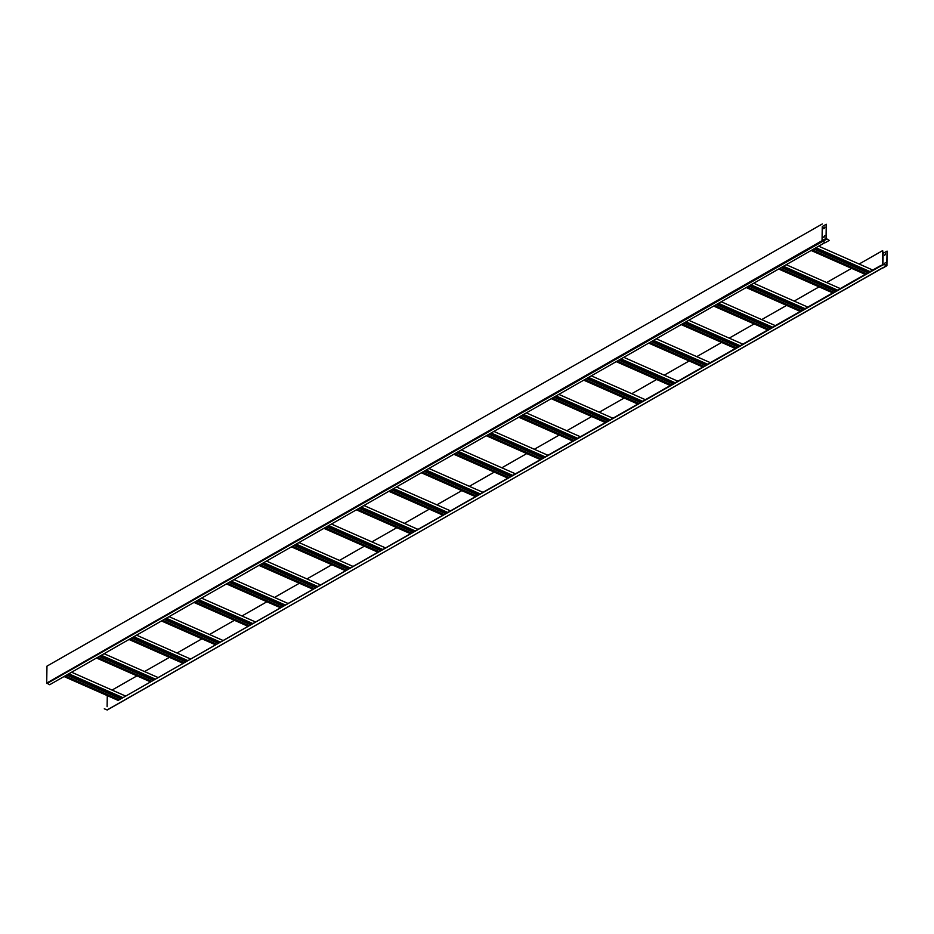 <?xml version="1.0" encoding="UTF-8"?>
<svg xmlns="http://www.w3.org/2000/svg" width="934" height="934" viewBox="0 0 934 934"><rect width="100%" height="100%" fill="white"/><g stroke="black" fill="none" stroke-linecap="round" stroke-linejoin="round"><path stroke-width="1.4" d="M67.937 674.313L122.027 698.188L879.63 266.143L883.856 264.252L886.751 265.454L887.078 251.094L883.109 253.347L882.934 264.777M68.847 673.799L122.938 697.663M64.037 676.531L118.128 700.407L122.027 698.188M64.948 676.018L119.038 699.893M71.603 672.223L125.681 696.099M65.123 675.924L119.213 699.788M66.746 674.99L120.836 698.865M887.078 251.094L886.903 265.711L883.844 264.509L879.618 266.669L118.128 700.407M685.101 322.358L739.179 346.234M686.011 321.845L740.09 345.72M681.201 324.588L735.291 348.464M682.112 324.063L736.202 347.938M688.755 320.28L742.845 344.156M682.287 323.97L736.366 347.845M683.91 323.047L738 346.911M555.17 396.46L609.26 420.335M556.08 395.934L610.171 419.81M551.27 398.678L605.36 422.553M552.181 398.164L606.271 422.04M558.824 394.37L612.914 418.245M552.356 398.059L606.446 421.934M553.979 397.137L608.069 421.012M327.799 526.122L381.878 549.998M328.71 525.608L382.788 549.484M323.9 528.34L377.99 552.216M324.81 527.827L378.9 551.702M331.453 524.032L385.544 547.908M324.985 527.733L379.064 551.609M326.608 526.799L380.698 550.675M522.69 414.976L576.78 438.852M523.6 414.462L577.679 438.338M518.79 417.206L572.881 441.082M519.701 416.681L573.791 440.556M526.344 412.898L580.434 436.773M519.876 416.587L573.955 440.463M521.499 415.665L575.589 439.529M815.032 248.269L869.11 272.144M815.931 247.755L870.021 271.619M811.132 250.487L865.211 274.363M812.043 249.973L866.122 273.849M818.686 246.179L872.776 270.054M812.206 249.88L866.297 273.744M813.841 248.946L867.919 272.821M165.388 618.74L219.478 642.615M166.299 618.226L220.377 642.102M161.489 620.97L215.579 644.834M162.399 620.445L216.49 644.32M169.042 616.65L223.133 640.526M162.574 620.351L216.653 644.226M164.197 619.417L218.287 643.293M885.28 262.524L884.475 264.159M885.42 253.896L884.603 255.519M882.84 253.383L882.653 250.616L883.109 253.347M104.281 708.824L107.282 709.863M112.045 690.074L136.971 675.866M144.525 671.558L169.451 657.338M177.016 653.029L201.931 638.821M209.496 634.513L234.422 620.293M241.976 615.985L266.902 601.776M274.456 597.456L299.382 583.248M306.936 578.94L331.862 564.72M339.416 560.412L364.342 546.203M371.907 541.895L396.833 527.675M404.387 523.367L429.313 509.158M436.867 504.839L461.793 490.63M469.347 486.322L494.273 472.102M501.827 467.794L526.753 453.585M534.318 449.277L559.232 435.057M566.798 430.749L591.724 416.529M599.278 412.221L624.204 398.012M631.758 393.704L656.684 379.484M664.237 375.176L689.164 360.968M696.717 356.66L721.643 342.439M729.209 338.131L754.135 323.911M761.689 319.603L786.615 305.395M794.169 301.087L819.095 286.866M826.648 282.558L851.574 268.35M859.128 264.03L882.653 250.616M107.282 695.62L107.106 706.699M882.432 265.058L882.618 253.406M883.109 267.684L107.001 710.015M133.819 636.743L187.897 660.618M132.908 637.268L186.987 661.144M129.919 638.973L183.998 662.848M129.009 639.486L183.099 663.362M426.149 470.036L480.239 493.911M425.239 470.549L479.329 494.425M422.25 472.254L476.34 496.129M421.339 472.779L475.429 496.654M263.738 562.653L317.829 586.529M262.828 563.167L316.918 587.042M259.839 564.872L313.929 588.747M258.94 565.397L313.018 589.272M783.451 266.272L837.541 290.147M782.54 266.797L836.63 290.661M779.551 268.502L833.642 292.365M778.641 269.015L832.731 292.891M621.04 358.889L675.13 382.765M620.129 359.415L674.22 383.29M617.14 361.119L671.231 384.995M616.242 361.633L670.32 385.508M393.669 488.552L447.76 512.427M392.759 489.077L446.849 512.953M389.77 490.782L443.86 514.657M388.859 491.296L442.949 515.171M101.327 655.271L155.418 679.146M100.417 655.785L154.507 679.66M97.44 657.489L151.518 681.365M96.529 658.015L150.607 681.89M231.258 581.182L285.349 605.045M230.348 581.695L284.438 605.571M227.359 583.4L281.449 607.275M226.448 583.913L280.539 607.789M361.189 507.08L415.28 530.956M360.279 507.594L414.369 531.469M357.29 509.299L411.38 533.174M356.379 509.824L410.47 533.699M491.121 432.991L545.199 456.866M490.21 433.504L544.288 457.38M487.221 435.209L541.3 459.084M486.31 435.723L540.401 459.598M198.779 599.698L252.869 623.573M197.868 600.223L251.958 624.087M194.879 601.928L248.969 625.792M193.968 602.442L248.059 626.317M653.52 340.373L707.61 364.237M652.621 340.887L706.699 364.762M649.632 342.591L703.711 366.467M648.721 343.105L702.8 366.98M458.629 451.507L512.719 475.383M457.718 452.033L511.809 475.908M454.741 453.737L508.82 477.613M453.831 454.251L507.909 478.126M750.971 284.8L805.061 308.675M750.06 285.314L804.151 309.189M747.072 287.018L801.162 310.894M746.161 287.544L800.251 311.407M296.218 544.125L350.308 568M295.319 544.65L349.398 568.526M292.33 546.355L346.409 570.23M291.42 546.869L345.498 570.744M588.56 377.418L642.65 401.293M587.649 377.931L641.74 401.807M584.661 379.636L638.751 403.511M583.75 380.161L637.84 404.037M718.491 303.317L772.581 327.192M717.581 303.842L771.671 327.717M714.592 305.546L768.682 329.422M713.681 306.06L767.771 329.936M136.562 635.178L190.653 659.054M130.083 638.868L184.173 662.743M131.717 637.945L185.796 661.821M428.904 468.471L482.983 492.335M422.425 472.16L476.515 496.036M424.048 471.226L478.138 495.102M823.66 237.318L824.85 235.73M826.263 238.52L826.263 224.253L826.041 238.415L829.252 240.412L826.263 238.52M823.8 228.678L824.979 227.102M824.453 236.897L824.745 235.648L823.531 237.294L824.453 236.897M826.041 238.415L822.083 240.68L822.492 226.402M826.263 224.253L822.305 226.507M824.594 228.258L824.885 227.02L823.963 227.417L823.671 228.667L824.594 228.258M829.252 240.412L825.294 242.677L822.037 240.937L822.259 226.764M822.305 223.973L46.969 666.129L46.7 683.093L49.689 684.715L825.026 242.571M46.7 683.093L822.083 240.68L825.294 242.677M266.494 561.089L320.584 584.953M260.014 564.778L314.104 588.654M261.637 563.844L315.727 587.719M786.206 264.707L840.285 288.583M779.727 268.397L833.817 292.272M781.349 267.474L835.44 291.35M623.795 357.325L677.886 381.2M617.316 361.014L671.406 384.89M618.938 360.092L673.029 383.967M396.425 486.988L450.503 510.863M389.945 490.677L444.035 514.552M391.568 489.755L445.658 513.63M104.083 653.707L158.173 677.582M97.603 657.396L151.693 681.271M99.237 656.462L153.316 680.337M234.014 579.605L288.092 603.481M227.534 583.306L281.624 607.17M229.157 582.372L283.247 606.248M363.933 505.516L418.023 529.391M357.465 509.205L411.544 533.081M359.088 508.283L413.178 532.158M493.864 431.415L547.954 455.29M487.385 435.116L541.475 458.991M489.019 434.182L543.098 458.057M201.522 598.134L255.612 622.009M195.054 601.823L249.133 625.698M196.677 600.901L250.767 624.776M656.275 338.797L710.365 362.672M649.795 342.498L703.886 366.362M651.43 341.564L705.509 365.439M461.384 449.943L515.475 473.818M454.905 453.632L508.995 477.507M456.539 452.71L510.618 476.585M753.726 283.224L807.805 307.099M747.247 286.925L801.337 310.8M748.87 285.991L802.96 309.866M298.973 542.561L353.064 566.436M292.494 546.25L346.584 570.125M294.128 545.328L348.207 569.203M591.315 375.842L645.394 399.717M584.836 379.543L638.926 403.418M586.459 378.609L640.549 402.484M721.235 301.752L775.325 325.627M714.767 305.441L768.845 329.317M716.39 304.519L770.48 328.394M886.564 265.711L882.607 267.976M46.969 683.525L826.532 239.209M107.188 710.027L882.455 267.906M886.903 265.711L882.945 267.976"/></g></svg>
